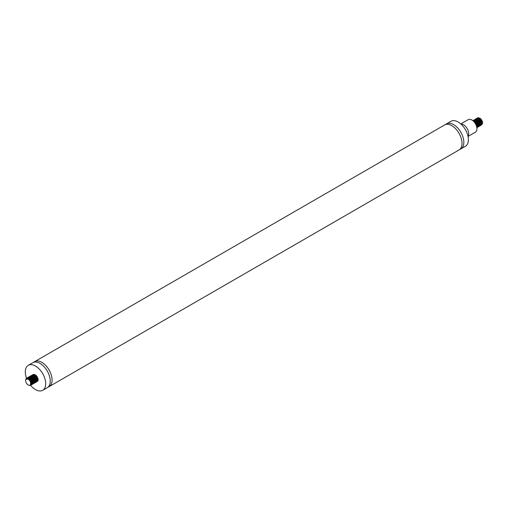 <?xml version="1.0" encoding="UTF-8"?>
<svg xmlns="http://www.w3.org/2000/svg" width="508" height="508" viewBox="0 0 508 508"><rect width="100%" height="100%" fill="white"/><g stroke="black" fill="none" stroke-linecap="round" stroke-linejoin="round"><path stroke-width="0.76" d="M26.524 378.25A14.427 8.331 60 0 1 28.283 365.335A14.427 8.331 60 0 1 35.496 366.046A14.427 8.331 60 0 1 44.92 378.765A14.427 8.331 60 0 1 42.71 390.322A14.427 8.331 60 0 1 30.594 385.331M28.283 365.335L32.836 362.706A14.427 8.331 60 0 1 40.049 363.417A14.427 8.331 60 0 1 49.479 376.13A14.427 8.331 60 0 1 47.263 387.693L42.71 390.322M33.807 362.274A14.427 8.331 60 0 1 34.658 361.652A14.427 8.331 60 0 1 41.872 362.363A14.427 8.331 60 0 1 51.302 375.082A14.427 8.331 60 0 1 49.085 386.645A14.427 8.331 60 0 1 48.12 387.071M34.658 361.652L444.595 124.974A14.427 8.331 60 0 1 451.809 125.692A14.427 8.331 60 0 1 461.239 138.405A14.427 8.331 60 0 1 459.022 149.968L49.085 386.645M445.56 124.549A14.427 8.331 60 0 1 446.418 123.927A14.427 8.331 60 0 1 453.631 124.638A14.427 8.331 60 0 1 463.055 137.357A14.427 8.331 60 0 1 460.845 148.914A14.427 8.331 60 0 1 459.88 149.339M446.418 123.927L450.971 121.298A14.427 8.331 60 0 1 458.184 122.009A14.427 8.331 60 0 1 467.614 134.722A14.427 8.331 60 0 1 465.398 146.285L460.845 148.914M467.989 136.182A7.214 4.166 -120 0 0 467.189 128.594A7.214 4.166 -120 0 0 461.016 124.104M468.039 136.43L475.456 132.15A7.214 4.166 -120 0 0 475.456 123.819A7.214 4.166 -120 0 0 468.243 119.653L460.826 123.933M480.663 118.77A3.48 2.007 -120 0 0 479.469 118.072M476.942 118.307L478.365 117.748L479.374 118.027L481.324 119.672L482.263 121.304A4.121 2.381 60 0 0 480.181 118.345L482.454 121.577A3.607 2.083 60 0 1 482.6 122.638A3.607 2.083 60 0 1 480.847 124.428M478.904 123.139A3.607 2.083 60 0 1 477.869 121.444M482.263 121.304L482.549 123.596L481.52 124.835M479.108 123.774L478.25 122.644M478.174 122.511L477.615 121.171M480.181 118.345L478.174 117.672L477.355 117.964M476.853 121.85L478.136 124.079M481.019 125.368L481.882 123.952L480.752 120.409L478.86 118.612L476.917 118.269L476.44 118.491L478.053 118.389L479.082 118.91L480.885 120.891L481.692 124.365L480.505 125.527M475.939 122.377L477.228 124.606M480.111 125.895L480.981 124.06L480.282 121.647L478.561 119.551L477.533 118.936L475.825 118.885L477.761 119.183L480.358 122.149L480.841 124.504L480.593 125.381L479.596 126.054M474.212 119.882L475.45 119.323L476.434 119.52L478.422 121.037L479.939 124.6L479.196 126.422L480.028 125.203L480.035 124.13L479.088 121.691L476.218 119.323L474.288 119.869M478.288 126.949L479.158 125.324L478.58 122.942L475.92 120.085L474.021 119.901L476.148 120.358L478.638 123.45L478.993 125.755L478.688 126.575L477.774 127.108M477.374 127.47L478.168 126.441L478.238 125.413L477.412 122.987L474.599 120.44L472.796 120.593L474.821 120.656L477.507 123.482L478.117 125.876L477.939 126.809L476.86 127.635L477.19 125.959L476.333 123.527L474.529 121.545L473.126 120.929M476.866 127.711L477.26 125.476L476.206 123.044L474.307 121.241L472.999 120.828M473.297 120.409L473.71 120.066M479.196 126.422L478.682 126.581M475.12 119.355L475.532 119.018M476.923 124.784L478.257 125.692L476.631 124.079M476.028 118.828L476.44 118.491M477.666 121.222L479.082 123.673M481.749 124.009L481.425 121.088L480.003 119.278L478.32 118.491M476.758 121.749L478.174 124.2M480.841 124.536L480.778 122.231L479.577 120.263L477.863 119.107L476.25 119.348M475.844 122.276L477.26 124.727M479.927 125.063L480.047 123.361L479.101 121.323L476.498 119.545M475.99 124.847L476.352 125.254M476.714 120.771L477.933 121.977L478.879 124.022L478.358 126.162L479.215 124.466L478.568 122.434L477.075 120.701L475.59 120.066M477.45 126.683L478.288 125.514L477.958 123.571L476.663 121.653L474.675 120.593M477.196 126.638L476.847 123.673L475.412 121.876L473.767 121.12M476.491 126.124L475.698 123.781L474.51 122.409M474.891 121.818L476.231 123.209L477.139 125.609M475.805 121.298L477.399 123.088L478.053 125.089M478.358 126.162L477.202 126.168M475.336 119.869L476.688 119.774L478.403 120.923L479.876 124.035M475.634 122.549L475.482 121.933M478.536 119.717L480.25 121.742L480.784 123.508M478.269 124.663L477.831 124.257M476.542 122.028L476.39 121.406M479.45 119.189L480.816 120.618L481.692 122.98M479.184 124.136L478.746 123.73M477.457 121.501L477.304 120.879M478.072 118.294L479.622 118.262L481.419 119.672M28.207 384.981A3.607 2.083 -120 0 1 25.66 380.562A3.607 2.083 -120 0 1 25.8 379.666L26.327 379.12A3.48 2.007 60 0 1 26.467 379.025A3.48 2.007 60 0 1 30.086 381.286L30.613 382.448A3.607 2.083 -120 0 1 28.207 384.981L29.223 385.401L30.524 384.893L30.613 382.448M25.8 379.666L28.08 378.225A4.121 2.381 -120 0 0 26.511 378.257A4.121 2.381 -120 0 0 25.991 378.771L25.66 380.384M33.884 379.654L34.207 380.105A4.121 2.381 -120 0 0 34.569 380.486M36.786 381.591L38.043 380.835L38.132 378.778L36.068 375.355L34.036 374.339L32.798 374.625L34.246 374.479L35.274 374.936L37.122 376.834L38.081 380.346L36.862 381.66M32.296 378.511L33.585 380.74M31.477 375.488L32.944 374.936L33.947 375.234L35.89 376.904L37.211 380.467L36.468 382.029L37.249 381.032L37.332 380.009L35.725 376.453L33.725 375.006L32.747 374.86L31.56 375.475M31.064 377.546L31.49 379.311L33.287 381.87M35.554 382.556L36.138 382.035L36.36 380.073L35.325 377.641L33.433 375.818L31.483 375.444L30.975 375.679L32.626 375.59L33.655 376.123L35.446 378.123L36.22 381.584L35.039 382.715M30.474 379.559L31.763 381.794M34.646 383.083L35.522 381.286L34.842 378.879L32.112 376.142L30.251 376.098L32.334 376.396L34.912 379.387L35.376 381.73L35.115 382.6L34.131 383.242M29.566 380.086L30.848 382.314M33.731 383.603L34.557 382.429L34.576 381.362L33.655 378.924L31.82 377L29.839 376.46L29.153 376.726L30.023 376.511L32.042 377.33L33.763 379.419L34.474 381.832L34.347 382.816L33.217 383.769M32.823 384.131L33.693 382.556L32.429 378.993L30.499 377.292L28.588 377.076L30.721 377.571L33.198 380.689L33.528 382.981L32.309 384.296M31.909 384.658L32.696 383.661L32.779 382.645L31.979 380.219L30.207 378.193L29.178 377.641L27.464 377.704L29.4 377.863L32.068 380.721L32.652 383.102L32.455 384.029L31.394 384.816M28.08 378.225L30.08 379.641L31.464 381.991L31.661 384.219L31.001 385.185L31.858 383.813L31.807 382.708L30.772 380.276L28.886 378.454L26.511 378.257M31.001 385.185L30.016 385.318M26.949 378.092L27.33 377.781M27.527 378.079L28.245 377.254M28.746 377.069L29.153 376.726M29.655 376.542L30.067 376.206M31.845 382.105L30.239 379.324M30.569 376.015L30.975 375.679M36.468 382.029L35.954 382.187M32.385 374.968L32.798 374.625M34.912 374.733A3.48 2.007 60 0 1 37.376 377.082L35.808 375.323M33.026 377.793L33.433 378.873M29.432 379.006L30.734 380.34L31.623 382.391L31.077 384.397M32.639 383.299L32.468 380.702L31.153 378.797L29.426 377.812L28.048 378.111L29.515 378.047L31.217 379.273L32.588 382.27M31.985 383.87L30.823 383.877M28.334 378.32L29.153 377.495L30.785 377.673L32.429 379.114L33.496 381.743M30.982 382.899L30.664 382.613M29.242 377.793L29.87 377.057M32.163 377.431L33.611 378.987L34.411 381.222M31.896 382.372L31.458 381.965M30.169 379.736L30.016 379.12M29.953 378.187L30.156 377.26M30.785 376.53L31.591 376.345L33.318 377.088L34.76 378.873L35.319 380.689M32.804 381.851L32.366 381.438M31.083 379.216L30.88 377.457M33.985 376.377L35.312 377.755L36.233 380.168M33.718 381.324L33.28 380.917M31.991 378.689L31.839 378.066M32.607 375.482L34.106 375.431L34.982 375.914L36.481 377.635L37.141 379.641M34.627 380.797L34.188 380.39M32.899 378.162L32.747 377.539M33.115 377.882L34.531 380.333M37.198 380.67L37.351 379.146L36.487 377.095L34.893 375.539L32.861 375.336M32.207 378.409L33.617 380.86M36.284 381.197L36.493 380.232L35.928 378.219L34.493 376.422L32.855 375.679M31.109 377.571L31.369 379.178L32.709 381.387M35.376 381.724L35.554 380.378L34.785 378.327L33.23 376.695L31.947 376.206M30.34 377.285L30.201 378.371M30.385 379.463L31.794 381.914M34.461 382.251L34.569 380.492L33.598 378.454L31.032 376.726M29.47 379.99L29.699 380.644M30.372 381.832L30.886 382.435M33.553 382.772L33.541 380.6L32.391 378.612L30.69 377.38L29.216 377.438M30.823 383.616L32.239 383.724M31.325 384.251L31.934 382.822L31.356 380.803L29.902 379.025L28.302 378.308M30.702 384.531L30.994 382.962L30.201 380.917L28.639 379.298L26.543 378.981M482.6 122.638L482.6 123.012M25.66 380.562L25.66 380.194"/></g></svg>
